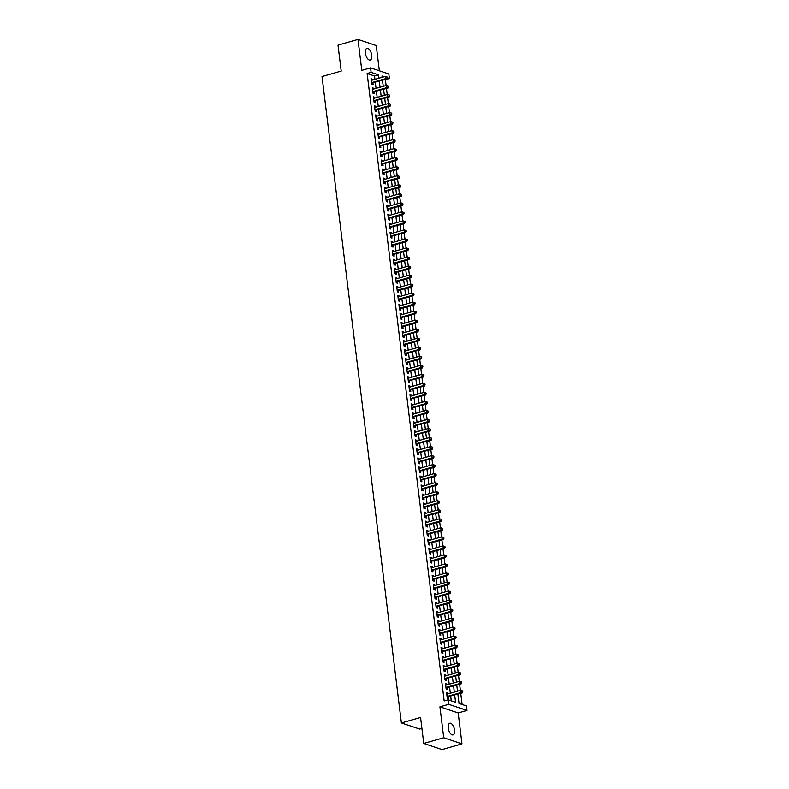 <?xml version="1.0" encoding="UTF-8"?>
<svg xmlns="http://www.w3.org/2000/svg" width="789" height="789" viewBox="0 0 789 789"><rect width="100%" height="100%" fill="white"/><g stroke="black" fill="none" stroke-linecap="round" stroke-linejoin="round"><path stroke-width="1.18" d="M454.572 730.121A6.056 2.89 74.1 0 0 449.76 723.237A6.056 2.89 74.1 0 0 448.251 728A6.056 2.89 74.1 0 0 453.073 734.884A6.056 2.89 74.1 0 0 454.572 730.121M371.718 55.309A6.056 2.89 74.1 0 0 366.895 48.425A6.056 2.89 74.1 0 0 365.396 53.188A6.056 2.89 74.1 0 0 370.219 60.072A6.056 2.89 74.1 0 0 371.718 55.309M457.886 694.172L459.02 703.443L466.417 705.928L466.98 710.435L448.714 704.311L448.162 699.794L455.569 702.279L454.681 695.089M458.192 712.94L439.927 706.816L443.724 737.735L423.752 743.425L442.008 749.55L461.979 743.859L458.192 712.94L466.98 710.435M421.908 728.415L419.649 729.056L401.384 722.931L322.02 76.553L341.203 71.089L338.008 45.141L357.989 39.45L361.786 70.369L370.574 67.864L388.829 73.998L389.381 78.505L387.379 77.835M379.341 70.813L376.245 45.575L357.989 39.45M386.107 85.518L385.387 79.65L389.381 78.505M462.107 704.478L460.746 693.363M460.382 690.365L459.632 684.329M459.267 681.331L458.527 675.305M458.162 672.307L457.423 666.281M457.048 663.283L456.308 657.247M455.943 654.249L455.204 648.223M454.839 645.224L454.089 639.198M453.724 636.2L452.985 630.164M452.62 627.166L451.88 621.14M451.505 618.142L450.766 612.116M450.401 609.118L449.661 603.082M449.296 600.084L448.556 594.058M448.182 591.06L447.442 585.024M447.077 582.035L446.337 576M445.963 573.001L445.223 566.975M444.858 563.977L444.118 557.941M443.753 554.953L443.014 548.917M442.639 545.919L441.899 539.893M441.534 536.895L440.795 530.859M440.43 527.871L439.68 521.835M439.315 518.837L438.576 512.811M438.211 509.812L437.471 503.776M437.096 500.788L436.356 494.752M435.992 491.754L435.252 485.728M434.887 482.73L434.137 476.694M433.772 473.706L433.033 467.67M432.668 464.672L431.928 458.646M431.553 455.647L430.814 449.612M430.449 446.613L429.709 440.587M429.344 437.589L428.605 431.563M428.23 428.565L427.49 422.529M427.125 419.531L426.385 413.505M426.011 410.507L425.271 404.481M424.906 401.483L424.166 395.447M423.801 392.449L423.062 386.423M422.687 383.424L421.947 377.398M421.582 374.4L420.843 368.364M420.468 365.366L419.728 359.34M419.363 356.342L418.624 350.316M418.259 347.318L417.519 341.282M417.144 338.284L416.405 332.258M416.04 329.26L415.3 323.234M414.935 320.235L414.186 314.2M413.821 311.201L413.081 305.175M412.716 302.177L411.976 296.141M411.602 293.153L410.862 287.117M410.497 284.119L409.757 278.093M409.392 275.095L408.643 269.059M408.278 266.071L407.538 260.035M407.173 257.036L406.434 251.01M406.059 248.012L405.319 241.976M404.954 238.988L404.215 232.952M403.85 229.954L403.11 223.928M402.735 220.93L401.995 214.894M401.631 211.906L400.891 205.87M400.516 202.872L399.776 196.846M399.412 193.847L398.672 187.812M398.307 184.823L397.567 178.787M397.192 175.789L396.453 169.763M396.088 166.765L395.348 160.729M394.983 157.731L394.234 151.705M393.869 148.707L393.129 142.681M392.764 139.683L392.025 133.647M391.65 130.649L390.91 124.623M390.545 121.624L389.805 115.598M389.441 112.6L388.691 106.564M388.326 103.566L387.586 97.54M387.221 94.542L386.482 88.516M443.724 737.735L461.979 743.859M447.915 693.916L447.817 693.067L446.584 692.653L447.245 698.078L448.477 698.492L448.29 696.904M446.811 684.882L446.712 684.043L445.469 683.629L446.14 689.044L447.373 689.458L447.176 687.88M445.706 675.857L445.598 675.019L444.365 674.605L445.026 680.019L446.268 680.434L446.071 678.856M444.592 666.823L444.493 665.985L443.26 665.571L443.921 670.985L445.154 671.4L444.966 669.822M443.487 657.799L443.379 656.961L442.146 656.547L442.816 661.961L444.049 662.375L443.852 660.797M442.373 648.775L442.274 647.937L441.041 647.522L441.702 652.937L442.935 653.351L442.747 651.773M441.268 639.741L441.169 638.903L439.927 638.488L440.597 643.903L441.83 644.317L441.633 642.739M440.163 630.717L440.055 629.878L438.822 629.464L439.493 634.879L440.726 635.293L440.528 633.715M439.049 621.693L438.95 620.854L437.717 620.44L438.378 625.855L439.611 626.269L439.424 624.691M437.944 612.659L437.836 611.82L436.603 611.406L437.274 616.82L438.506 617.235L438.309 615.657M436.83 603.634L436.731 602.796L435.498 602.382L436.159 607.796L437.392 608.211L437.205 606.633M435.725 594.61L435.627 593.772L434.394 593.358L435.055 598.772L436.287 599.186L436.09 597.608M434.621 585.576L434.512 584.738L433.279 584.324L433.95 589.738L435.183 590.152L434.986 588.574M433.506 576.552L433.408 575.714L432.175 575.299L432.836 580.714L434.068 581.128L433.881 579.55M432.402 567.528L432.293 566.68L431.06 566.275L431.731 571.69L432.964 572.104L432.767 570.526M431.297 558.494L431.188 557.655L429.956 557.241L430.616 562.656L431.859 563.07L431.662 561.492M430.183 549.469L430.084 548.631L428.851 548.217L429.512 553.631L430.745 554.046L430.547 552.468M429.078 540.445L428.969 539.597L427.737 539.183L428.407 544.607L429.64 545.021L429.443 543.434M427.963 531.411L427.865 530.573L426.632 530.159L427.293 535.573L428.526 535.987L428.338 534.409M426.859 522.387L426.76 521.549L425.518 521.135L426.188 526.549L427.421 526.963L427.224 525.385M425.754 513.363L425.646 512.515L424.413 512.1L425.074 517.525L426.316 517.939L426.119 516.351M424.64 504.329L424.541 503.49L423.308 503.076L423.969 508.491L425.202 508.905L425.005 507.327M423.535 495.305L423.427 494.466L422.194 494.052L422.865 499.467L424.097 499.881L423.9 498.303M422.421 486.28L422.322 485.432L421.089 485.018L421.75 490.442L422.983 490.857L422.796 489.269M421.316 477.246L421.218 476.408L419.975 475.994L420.645 481.408L421.878 481.823L421.681 480.245M420.212 468.222L420.103 467.384L418.87 466.97L419.541 472.384L420.774 472.798L420.576 471.22M419.097 459.198L418.998 458.35L417.766 457.936L418.426 463.36L419.659 463.774L419.472 462.186M417.992 450.164L417.884 449.326L416.651 448.911L417.322 454.326L418.555 454.74L418.357 453.162M416.878 441.14L416.779 440.301L415.547 439.887L416.207 445.302L417.44 445.716L417.253 444.138M415.773 432.116L415.675 431.267L414.442 430.853L415.103 436.278L416.336 436.692L416.138 435.104M414.669 423.082L414.56 422.243L413.328 421.829L413.998 427.243L415.231 427.658L415.034 426.08M413.554 414.057L413.456 413.219L412.223 412.805L412.884 418.219L414.117 418.634L413.929 417.056M412.45 405.033L412.341 404.185L411.108 403.771L411.779 409.195L413.012 409.609L412.815 408.021M411.345 395.999L411.237 395.161L410.004 394.747L410.665 400.161L411.897 400.575L411.71 398.997M410.231 386.975L410.132 386.137L408.899 385.722L409.56 391.137L410.793 391.551L410.596 389.973M409.126 377.941L409.018 377.103L407.785 376.688L408.455 382.113L409.688 382.517L409.491 380.939M408.012 368.917L407.913 368.078L406.68 367.664L407.341 373.079L408.574 373.493L408.386 371.915M406.907 359.892L406.799 359.054L405.566 358.64L406.236 364.054L407.469 364.469L407.272 362.891M405.802 350.858L405.694 350.02L404.461 349.606L405.122 355.02L406.365 355.435L406.167 353.857M404.688 341.834L404.589 340.996L403.357 340.582L404.017 345.996L405.25 346.41L405.053 344.832M403.583 332.81L403.475 331.972L402.242 331.558L402.913 336.972L404.146 337.386L403.948 335.808M402.469 323.776L402.37 322.938L401.137 322.523L401.798 327.938L403.031 328.352L402.844 326.774M401.364 314.752L401.266 313.914L400.023 313.499L400.694 318.914L401.926 319.328L401.729 317.75M400.26 305.728L400.151 304.889L398.918 304.475L399.579 309.89L400.822 310.304L400.625 308.726M399.145 296.694L399.047 295.855L397.814 295.441L398.475 300.856L399.707 301.27L399.52 299.692M398.041 287.669L397.932 286.831L396.699 286.417L397.37 291.831L398.603 292.246L398.406 290.668M396.926 278.645L396.828 277.807L395.595 277.393L396.256 282.807L397.488 283.221L397.301 281.643M395.822 269.611L395.723 268.773L394.48 268.359L395.151 273.773L396.384 274.187L396.186 272.609M394.717 260.587L394.608 259.749L393.376 259.334L394.046 264.749L395.279 265.163L395.082 263.585M393.603 251.563L393.504 250.715L392.271 250.3L392.932 255.725L394.165 256.139L393.977 254.551M392.498 242.529L392.389 241.69L391.157 241.276L391.827 246.691L393.06 247.105L392.863 245.527M391.383 233.505L391.285 232.666L390.052 232.252L390.713 237.667L391.946 238.081L391.758 236.503M390.279 224.48L390.18 223.632L388.947 223.218L389.608 228.642L390.841 229.057L390.644 227.469M389.174 215.446L389.066 214.608L387.833 214.194L388.504 219.608L389.736 220.023L389.539 218.445M388.06 206.422L387.961 205.584L386.728 205.17L387.389 210.584L388.622 210.998L388.435 209.42M386.955 197.398L386.847 196.55L385.614 196.136L386.285 201.56L387.517 201.974L387.32 200.386M385.851 188.364L385.742 187.526L384.509 187.111L385.17 192.526L386.413 192.94L386.216 191.362M384.736 179.34L384.637 178.501L383.405 178.087L384.065 183.502L385.298 183.916L385.101 182.338M383.632 170.316L383.523 169.467L382.29 169.053L382.961 174.477L384.194 174.892L383.996 173.304M382.517 161.281L382.418 160.443L381.186 160.029L381.846 165.443L383.079 165.858L382.892 164.28M381.412 152.257L381.314 151.419L380.071 151.005L380.742 156.419L381.975 156.833L381.777 155.255M380.308 143.233L380.199 142.385L378.967 141.971L379.627 147.395L380.87 147.809L380.673 146.221M379.193 134.199L379.095 133.361L377.862 132.947L378.523 138.361L379.756 138.775L379.568 137.197M378.089 125.175L377.98 124.337L376.748 123.922L377.418 129.337L378.651 129.751L378.454 128.173M376.974 116.151L376.876 115.302L375.643 114.888L376.304 120.313L377.536 120.727L377.349 119.139M375.87 107.117L375.771 106.278L374.528 105.864L375.199 111.279L376.432 111.693L376.235 110.115M374.765 98.092L374.657 97.254L373.424 96.84L374.094 102.254L375.327 102.669L375.13 101.091M373.651 89.058L373.552 88.22L372.319 87.806L372.98 93.23L374.213 93.635L374.025 92.057M374.943 79.354L374.538 76L367.132 73.515L444.168 700.938L448.162 699.794M451.249 700.829L450.687 696.223M450.322 693.225L449.582 687.199M449.207 684.201L448.468 678.165M448.103 675.177L447.363 669.141M446.998 666.143L446.249 660.117M445.884 657.119L445.144 651.083M444.779 648.085L444.039 642.059M443.665 639.06L442.925 633.034M442.56 630.036L441.82 624M441.455 621.002L440.716 614.976M440.341 611.978L439.601 605.952M439.236 602.954L438.497 596.918M438.122 593.92L437.382 587.894M437.017 584.896L436.278 578.87M435.913 575.871L435.173 569.836M434.798 566.837L434.058 560.811M433.694 557.813L432.954 551.787M432.589 548.789L431.839 542.753M431.475 539.755L430.735 533.729M430.37 530.731L429.63 524.695M429.255 521.707L428.516 515.671M428.151 512.672L427.411 506.646M427.046 503.648L426.297 497.612M425.932 494.624L425.192 488.588M424.827 485.59L424.087 479.564M423.713 476.566L422.973 470.53M422.608 467.542L421.868 461.506M421.504 458.508L420.764 452.482M420.389 449.483L419.649 443.448M419.284 440.459L418.545 434.423M418.17 431.425L417.43 425.399M417.065 422.401L416.326 416.365M415.961 413.377L415.221 407.341M414.846 404.343L414.107 398.317M413.742 395.319L413.002 389.283M412.627 386.294L411.888 380.259M411.523 377.26L410.783 371.234M410.418 368.236L409.678 362.2M409.304 359.202L408.564 353.176M408.199 350.178L407.459 344.152M407.094 341.154L406.345 335.118M405.98 332.12L405.24 326.094M404.875 323.096L404.136 317.07M403.761 314.071L403.021 308.035M402.656 305.037L401.917 299.011M401.552 296.013L400.802 289.987M400.437 286.989L399.698 280.953M399.333 277.955L398.593 271.929M398.218 268.931L397.478 262.905M397.114 259.906L396.374 253.871M396.009 250.872L395.269 244.846M394.894 241.848L394.155 235.812M393.79 232.824L393.05 226.788M392.675 223.79L391.936 217.764M391.571 214.766L390.831 208.73M390.466 205.742L389.727 199.706M389.352 196.708L388.612 190.682M388.247 187.683L387.507 181.648M387.143 178.659L386.393 172.623M386.028 169.625L385.288 163.599M384.924 160.601L384.184 154.565M383.809 151.577L383.069 145.541M382.704 142.543L381.965 136.517M381.6 133.519L380.85 127.483M380.485 124.494L379.746 118.458M379.381 115.46L378.641 109.434M378.266 106.436L377.527 100.4M377.162 97.412L376.422 91.376M376.057 88.378L375.317 82.352M372.546 80.034L372.438 79.196L371.205 78.782L371.875 84.196L373.108 84.61L372.911 83.032M439.927 706.816L448.714 704.311M367.132 73.515L371.126 72.381L370.574 67.864M423.752 743.425L420.567 717.467L401.384 722.931M384.115 76.74L381.984 76.02L382.142 77.302M382.507 80.3L383.247 86.326M383.612 89.325L384.361 95.361M384.726 98.359L385.466 104.385M385.831 107.383L386.571 113.409M386.945 116.407L387.685 122.443M388.05 125.441L388.79 131.467M389.155 134.465L389.894 140.491M390.269 143.49L391.009 149.525M391.374 152.524L392.113 158.55M392.488 161.548L393.228 167.584M393.593 170.572L394.332 176.608M394.697 179.606L395.437 185.632M395.812 188.63L396.551 194.666M396.916 197.654L397.656 203.69M398.031 206.688L398.77 212.714M399.135 215.713L399.875 221.748M400.24 224.737L400.98 230.773M401.354 233.771L402.094 239.797M402.459 242.795L403.199 248.831M403.564 251.819L404.313 257.855M404.678 260.853L405.418 266.879M405.783 269.877L406.522 275.913M406.897 278.902L407.637 284.937M408.002 287.936L408.741 293.962M409.106 296.96L409.856 302.996M410.221 305.984L410.961 312.02M411.325 315.018L412.065 321.044M412.44 324.042L413.18 330.078M413.544 333.076L414.284 339.102M414.649 342.101L415.389 348.127M415.764 351.125L416.503 357.161M416.868 360.159L417.608 366.185M417.983 369.183L418.722 375.209M419.087 378.207L419.827 384.243M420.192 387.241L420.931 393.267M421.306 396.265L422.046 402.291M422.411 405.29L423.151 411.325M423.515 414.324L424.265 420.35M424.63 423.348L425.37 429.374M425.735 432.372L426.474 438.408M426.849 441.406L427.589 447.432M427.954 450.43L428.693 456.456M429.058 459.454L429.808 465.49M430.173 468.488L430.912 474.514M431.277 477.513L432.017 483.549M432.392 486.537L433.131 492.573M433.496 495.571L434.236 501.597M434.601 504.595L435.341 510.631M435.715 513.619L436.455 519.655M436.82 522.653L437.56 528.679M437.934 531.678L438.674 537.713M439.039 540.702L439.779 546.738M440.144 549.736L440.883 555.762M441.258 558.76L441.998 564.796M442.363 567.784L443.102 573.82M443.477 576.818L444.217 582.844M444.582 585.842L445.321 591.878M445.686 594.867L446.426 600.902M446.801 603.901L447.541 609.927M447.905 612.925L448.645 618.961M449.01 621.959L449.76 627.985M450.124 630.983L450.864 637.009M451.229 640.007L451.969 646.043M452.344 649.041L453.083 655.067M453.448 658.065L454.188 664.091M454.553 667.09L455.292 673.125M455.667 676.124L456.407 682.15M456.772 685.148L457.512 691.174M378.937 78.21L378.533 74.866L371.126 72.381M454.316 692.091L453.576 686.055M453.202 683.057L452.462 677.031M452.097 674.033L451.357 668.007M450.992 665.009L450.253 658.973M449.878 655.975L449.138 649.949M448.773 646.95L448.034 640.924M447.659 637.926L446.919 631.89M446.554 628.892L445.815 622.866M445.45 619.868L444.71 613.842M444.335 610.844L443.596 604.808M443.231 601.81L442.491 595.784M442.126 592.786L441.376 586.76M441.012 583.761L440.272 577.726M439.907 574.727L439.167 568.701M438.792 565.703L438.053 559.677M437.688 556.679L436.948 550.643M436.583 547.645L435.834 541.619M435.469 538.621L434.729 532.585M434.364 529.597L433.625 523.561M433.25 520.562L432.51 514.536M432.145 511.538L431.405 505.502M431.041 502.514L430.301 496.478M429.926 493.48L429.186 487.454M428.822 484.456L428.082 478.42M427.707 475.432L426.967 469.396M426.602 466.398L425.863 460.372M425.498 457.373L424.758 451.338M424.383 448.349L423.644 442.313M423.279 439.315L422.539 433.289M422.164 430.291L421.425 424.255M421.06 421.267L420.32 415.231M419.955 412.233L419.215 406.207M418.841 403.209L418.101 397.173M417.736 394.184L416.996 388.149M416.631 385.15L415.882 379.124M415.517 376.126L414.777 370.09M414.412 367.092L413.673 361.066M413.298 358.068L412.558 352.042M412.193 349.044L411.454 343.008M411.089 340.01L410.349 333.984M409.974 330.986L409.235 324.96M408.87 321.961L408.13 315.925M407.755 312.927L407.016 306.901M406.651 303.903L405.911 297.877M405.546 294.879L404.806 288.843M404.432 285.845L403.692 279.819M403.327 276.821L402.587 270.795M402.212 267.796L401.473 261.761M401.108 258.762L400.368 252.736M400.003 249.738L399.264 243.702M398.889 240.714L398.149 234.678M397.784 231.68L397.045 225.654M396.68 222.656L395.93 216.62M395.565 213.632L394.825 207.596M394.461 204.598L393.721 198.572M393.346 195.573L392.606 189.538M392.241 186.549L391.502 180.513M391.137 177.515L390.387 171.489M390.022 168.491L389.283 162.455M388.918 159.467L388.178 153.431M387.803 150.433L387.064 144.407M386.699 141.409L385.959 135.373M385.594 132.384L384.854 126.348M384.48 123.35L383.74 117.324M383.375 114.326L382.635 108.29M382.261 105.302L381.521 99.266M381.156 96.268L380.416 90.242M380.051 87.244L379.312 81.208M374.538 76L378.533 74.866M371.303 79.521L372.438 79.196M372.408 88.546L373.552 88.22M373.513 97.58L374.657 97.254M374.627 106.604L375.771 106.278M375.732 115.628L376.876 115.302M376.836 124.662L377.98 124.337M377.951 133.686L379.095 133.361M379.055 142.71L380.199 142.385M380.17 151.744L381.314 151.419M381.274 160.769L382.418 160.443M382.379 169.793L383.523 169.467M383.493 178.827L384.637 178.501M384.598 187.851L385.742 187.526M385.713 196.875L386.847 196.55M386.817 205.909L387.961 205.584M387.922 214.933L389.066 214.608M389.036 223.958L390.18 223.632M390.141 232.992L391.285 232.666M391.255 242.016L392.389 241.69M392.36 251.04L393.504 250.715M393.464 260.074L394.608 259.749M394.579 269.098L395.723 268.773M395.683 278.132L396.828 277.807M396.788 287.157L397.932 286.831M397.903 296.181L399.047 295.855M399.007 305.215L400.151 304.889M400.122 314.239L401.266 313.914M401.226 323.263L402.37 322.938M402.331 332.297L403.475 331.972M403.445 341.321L404.589 340.996M404.55 350.346L405.694 350.02M405.664 359.38L406.799 359.054M406.769 368.404L407.913 368.078M407.874 377.428L409.018 377.103M408.988 386.462L410.132 386.137M410.093 395.486L411.237 395.161M411.207 404.51L412.341 404.185M412.312 413.544L413.456 413.219M413.416 422.569L414.56 422.243M414.531 431.593L415.675 431.267M415.635 440.627L416.779 440.301M416.75 449.651L417.884 449.326M417.854 458.675L418.998 458.35M418.959 467.709L420.103 467.384M420.073 476.734L421.218 476.408M421.178 485.758L422.322 485.432M422.283 494.792L423.427 494.466M423.397 503.816L424.541 503.49M424.502 512.84L425.646 512.515M425.616 521.874L426.76 521.549M426.721 530.898L427.865 530.573M427.825 539.923L428.969 539.597M428.94 548.957L430.084 548.631M430.044 557.981L431.188 557.655M431.159 567.015L432.293 566.68M432.264 576.039L433.408 575.714M433.368 585.063L434.512 584.738M434.483 594.097L435.627 593.772M435.587 603.121L436.731 602.796M436.702 612.146L437.836 611.82M437.806 621.18L438.95 620.854M438.911 630.204L440.055 629.878M440.025 639.228L441.169 638.903M441.13 648.262L442.274 647.937M442.234 657.286L443.379 656.961M443.349 666.311L444.493 665.985M444.454 675.345L445.598 675.019M445.568 684.369L446.712 684.043M446.673 693.393L447.817 693.067M371.727 83.032L386.817 79.078L385.584 78.663L371.678 82.618M386.906 77.805L385.584 78.663L385.308 76.405L387.291 77.075L387.399 77.973L387.291 77.075M371.402 80.36L385.308 76.405L386.797 76.908M386.817 79.078L387.399 77.973M372.842 92.057L387.922 88.102L386.689 87.687L372.783 91.642M388.01 86.839L386.689 87.687L386.413 85.429L388.395 86.1L387.902 85.932L388.01 86.839L388.513 87.007L388.395 86.1M372.507 89.384L386.413 85.429L387.902 85.932M387.922 88.102L388.513 87.007M373.947 101.091L389.036 97.126L387.793 96.712L373.897 100.676M389.125 95.864L387.793 96.712L387.517 94.453L389.51 95.124L389.618 96.031L389.51 95.124M373.621 98.418L387.517 94.453L389.016 94.966M389.036 97.126L389.618 96.031M375.051 110.115L390.141 106.16L388.908 105.746L375.002 109.701M390.23 104.898L388.908 105.746L388.632 103.487L390.614 104.158L390.121 103.99L390.23 104.898L390.723 105.055L390.614 104.158M374.726 107.442L388.632 103.487L390.121 103.99M375.603 110.292A0.947 0.789 -71.4 0 0 375.308 110.45L375.11 110.598M390.141 106.16L390.723 105.055M376.166 119.139L391.245 115.184L390.013 114.77L376.116 118.725M391.344 113.922L390.013 114.77L389.736 112.511L391.719 113.182L391.837 114.089L391.719 113.182M375.84 116.476L389.736 112.511L391.226 113.014M391.245 115.184L391.837 114.089M377.27 128.173L392.36 124.208L391.127 123.794L377.221 127.759M392.449 122.946L391.127 123.794L390.851 121.536L392.833 122.206L392.942 123.114L392.833 122.206M376.945 125.5L390.851 121.536L392.34 122.048M392.36 124.208L392.942 123.114M378.385 137.197L393.464 133.242L392.232 132.828L378.326 136.783M393.553 131.98L392.232 132.828L391.955 130.57L393.938 131.24L393.445 131.073L393.553 131.98L394.046 132.138L393.938 131.24M378.049 134.524L391.955 130.57L393.445 131.073M393.464 133.242L394.046 132.138M379.489 146.221L394.569 142.267L393.336 141.852L379.44 145.807M394.668 141.004L393.336 141.852L393.06 139.594L395.052 140.264L395.161 141.172L395.052 140.264M379.164 143.559L393.06 139.594L394.559 140.097M394.569 142.267L395.161 141.172M380.594 155.255L395.683 151.291L394.451 150.877L380.545 154.841M395.772 150.028L394.451 150.877L394.175 148.618L396.157 149.289L396.265 150.196L396.157 149.289M380.268 152.583L394.175 148.618L395.664 149.131M395.683 151.291L396.265 150.196M381.708 164.28L396.788 160.325L395.555 159.911L381.659 163.865M396.887 159.062L395.555 159.911L395.279 157.652L397.262 158.323L396.768 158.155L396.887 159.062L397.38 159.22L397.262 158.323M381.373 161.607L395.279 157.652L396.768 158.155M396.788 160.325L397.38 159.22M382.813 173.304L397.903 169.349L396.67 168.935L382.764 172.89M397.991 168.087L396.67 168.935L396.384 166.676L398.376 167.347L398.484 168.254L398.376 167.347M382.487 170.641L396.384 166.676L397.883 167.179M397.903 169.349L398.484 168.254M383.927 182.338L399.007 178.373L397.774 177.959L383.868 181.924M399.096 177.111L397.774 177.959L397.498 175.7L399.481 176.381L398.987 176.213L399.096 177.111L399.589 177.278L399.481 176.381M383.592 179.665L397.498 175.7L398.987 176.213M399.007 178.373L399.589 177.278M385.032 191.362L400.112 187.407L398.879 186.993L384.983 190.948M400.21 186.145L398.879 186.993L398.603 184.734L400.595 185.405L400.102 185.237L400.21 186.145L400.704 186.303L400.595 185.405M384.707 188.689L398.603 184.734L400.102 185.237M400.112 187.407L400.704 186.303M386.137 200.386L401.226 196.431L399.993 196.017L386.087 199.972M401.315 195.169L399.993 196.017L399.717 193.759L401.7 194.429L401.808 195.337L401.7 194.429M385.811 197.723L399.717 193.759L401.207 194.262M401.226 196.431L401.808 195.337M387.251 209.42L402.331 205.456L401.098 205.041L387.202 209.006M402.429 204.193L401.098 205.041L400.822 202.793L402.804 203.463L402.923 204.361L402.804 203.463M386.916 206.748L400.822 202.793L402.311 203.296M402.331 205.456L402.923 204.361M388.356 218.445L403.445 214.49L402.212 214.075L388.306 218.03M403.534 213.227L402.212 214.075L401.926 211.817L403.919 212.488L403.426 212.32L403.534 213.227L404.027 213.385L403.919 212.488M388.03 215.772L401.926 211.817L403.426 212.32M403.445 214.49L404.027 213.385M389.46 227.469L404.55 223.514L403.317 223.1L389.411 227.054M404.639 222.251L403.317 223.1L403.041 220.841L405.023 221.512L405.132 222.419L405.023 221.512M389.135 224.806L403.041 220.841L404.53 221.344M390.013 227.656A0.947 0.789 -71.4 0 0 389.717 227.804L389.519 227.962M404.55 223.514L405.132 222.419M390.575 236.503L405.654 232.538L404.422 232.124L390.525 236.089M405.753 231.276L404.422 232.124L404.146 229.875L406.138 230.546L406.246 231.443L406.138 230.546M390.249 233.83L404.146 229.875L405.635 230.378M405.654 232.538L406.246 231.443M391.679 245.527L406.769 241.572L405.536 241.158L391.63 245.113M406.858 240.31L405.536 241.158L405.26 238.899L407.242 239.57L406.749 239.402L406.858 240.31L407.351 240.467L407.242 239.57M391.354 242.854L405.26 238.899L406.749 239.402M406.769 241.572L407.351 240.467M392.794 254.551L407.874 250.596L406.641 250.182L392.735 254.147M407.972 249.334L406.641 250.182L406.365 247.924L408.347 248.594L408.465 249.502L408.347 248.594M392.458 251.888L406.365 247.924L407.854 248.427M407.874 250.596L408.465 249.502M393.898 263.585L408.988 259.62L407.745 259.206L393.849 263.171M409.077 258.358L407.745 259.206L407.469 256.958L409.461 257.628L409.57 258.526L409.461 257.628M393.573 260.912L407.469 256.958L408.968 257.461M408.988 259.62L409.57 258.526M395.003 272.609L410.093 268.654L408.86 268.24L394.954 272.195M410.181 267.392L408.86 268.24L408.584 265.982L410.566 266.652L410.073 266.485L410.181 267.392L410.674 267.55L410.566 266.652M394.678 269.937L408.584 265.982L410.073 266.485M395.555 272.797A0.947 0.789 -71.4 0 0 395.259 272.945L395.062 273.093M410.093 268.654L410.674 267.55M396.117 281.634L411.197 277.679L409.964 277.264L396.068 281.229M411.296 276.416L409.964 277.264L409.688 275.006L411.671 275.677L411.789 276.584L411.671 275.677M395.792 278.971L409.688 275.006L411.177 275.519M411.197 277.679L411.789 276.584M397.222 290.668L412.312 286.703L411.079 286.289L397.173 290.253M412.4 285.44L411.079 286.289L410.803 284.04L412.785 284.711L412.894 285.608L412.785 284.711M396.897 287.995L410.803 284.04L412.292 284.543M412.312 286.703L412.894 285.608M398.337 299.692L413.416 295.737L412.183 295.323L398.277 299.278M413.505 294.475L412.183 295.323L411.907 293.064L413.89 293.735L413.998 294.642L413.89 293.735M398.001 297.019L411.907 293.064L413.397 293.567M413.416 295.737L413.998 294.642M399.441 308.726L414.531 304.761L413.288 304.347L399.392 308.312M414.619 303.499L413.288 304.347L413.012 302.088L415.004 302.759L415.113 303.666L415.004 302.759M399.116 306.053L413.012 302.088L414.511 302.601M414.531 304.761L415.113 303.666M400.546 317.75L415.635 313.785L414.403 313.371L400.496 317.336M415.724 312.523L414.403 313.371L414.126 311.122L416.109 311.793L416.217 312.691L416.109 311.793M400.22 315.077L414.126 311.122L415.616 311.625M415.635 313.785L416.217 312.691M401.66 326.774L416.74 322.819L415.507 322.405L401.611 326.36M416.839 321.557L415.507 322.405L415.231 320.147L417.213 320.817L417.332 321.725L417.213 320.817M401.335 324.101L415.231 320.147L416.72 320.65M416.74 322.819L417.332 321.725M402.765 335.808L417.854 331.844L416.622 331.429L402.715 335.394M417.943 330.581L416.622 331.429L416.345 329.171L418.328 329.841L418.436 330.749L418.328 329.841M402.439 333.136L416.345 329.171L417.835 329.684M417.854 331.844L418.436 330.749M403.879 344.832L418.959 340.868L417.726 340.453L403.82 344.418M419.048 339.605L417.726 340.453L417.45 338.205L419.432 338.875L419.541 339.773L419.432 338.875M403.544 342.16L417.45 338.205L418.939 338.708M418.959 340.868L419.541 339.773M404.984 353.857L420.064 349.902L418.831 349.488L404.935 353.442M420.162 348.639L418.831 349.488L418.555 347.229L420.547 347.9L420.655 348.807L420.547 347.9M404.658 351.184L418.555 347.229L420.054 347.732M420.064 349.902L420.655 348.807M406.088 362.891L421.178 358.926L419.945 358.512L406.039 362.476M421.267 357.664L419.945 358.512L419.669 356.253L421.651 356.924L421.76 357.831L421.651 356.924M405.763 360.218L419.669 356.253L421.158 356.766M421.178 358.926L421.76 357.831M407.203 371.915L422.283 367.96L421.05 367.546L407.154 371.501M422.381 366.688L421.05 367.546L420.774 365.287L422.756 365.958L422.874 366.855L422.756 365.958M406.868 369.242L420.774 365.287L422.263 365.79M422.283 367.96L422.874 366.855M408.308 380.939L423.397 376.984L422.164 376.57L408.258 380.525M423.486 375.722L422.164 376.57L421.878 374.311L423.871 374.982L423.979 375.889L423.871 374.982M407.982 378.266L421.878 374.311L423.377 374.814M423.397 376.984L423.979 375.889M409.412 389.973L424.502 386.008L423.269 385.594L409.363 389.559M424.59 384.746L423.269 385.594L422.993 383.336L424.975 384.006L425.084 384.914L424.975 384.006M409.087 387.3L422.993 383.336L424.482 383.849M424.502 386.008L425.084 384.914M410.527 398.997L425.606 395.042L424.374 394.628L410.477 398.583M425.705 393.78L424.374 394.628L424.097 392.37L426.09 393.04L425.596 392.873L425.705 393.78L426.198 393.938L426.09 393.04M410.201 396.325L424.097 392.37L425.596 392.873M425.606 395.042L426.198 393.938M411.631 408.021L426.721 404.067L425.488 403.652L411.582 407.607M426.81 402.804L425.488 403.652L425.212 401.394L427.194 402.065L427.303 402.972L427.194 402.065M411.306 405.359L425.212 401.394L426.701 401.897M426.721 404.067L427.303 402.972M412.746 417.056L427.825 413.091L426.593 412.677L412.696 416.641M427.924 411.828L426.593 412.677L426.316 410.418L428.299 411.089L428.417 411.996L428.299 411.089M412.41 414.383L426.316 410.418L427.806 410.931M427.825 413.091L428.417 411.996M413.85 426.08L428.94 422.125L427.697 421.711L413.801 425.666M429.029 420.862L427.697 421.711L427.421 419.452L429.413 420.123L428.92 419.955L429.029 420.862L429.522 421.02L429.413 420.123M413.525 423.407L427.421 419.452L428.92 419.955M428.94 422.125L429.522 421.02M414.955 435.104L430.044 431.149L428.812 430.735L414.906 434.69M430.133 429.887L428.812 430.735L428.535 428.476L430.518 429.147L430.626 430.054L430.518 429.147M414.629 432.441L428.535 428.476L430.025 428.979M415.507 435.291A0.947 0.789 -71.4 0 0 415.211 435.439L415.014 435.587M430.044 431.149L430.626 430.054M416.069 444.138L431.149 440.173L429.916 439.759L416.02 443.724M431.248 438.911L429.916 439.759L429.64 437.5L431.622 438.171L431.741 439.078L431.622 438.171M415.744 441.465L429.64 437.5L431.129 438.013M431.149 440.173L431.741 439.078M417.174 453.162L432.264 449.207L431.031 448.793L417.125 452.748M432.352 447.945L431.031 448.793L430.755 446.535L432.737 447.205L432.244 447.038L432.352 447.945L432.845 448.103L432.737 447.205M416.848 450.489L430.755 446.535L432.244 447.038M432.264 449.207L432.845 448.103M418.288 462.186L433.368 458.231L432.135 457.817L418.229 461.772M433.457 456.969L432.135 457.817L431.859 455.559L433.842 456.229L433.348 456.062L433.457 456.969L433.96 457.137L433.842 456.229M417.953 459.523L431.859 455.559L433.348 456.062M433.368 458.231L433.96 457.137M419.393 471.22L434.483 467.256L433.24 466.841L419.344 470.806M434.571 465.993L433.24 466.841L432.964 464.583L434.956 465.263L434.463 465.096L434.571 465.993L435.064 466.161L434.956 465.263M419.067 468.548L432.964 464.583L434.463 465.096M434.483 467.256L435.064 466.161M420.498 480.245L435.587 476.29L434.354 475.875L420.448 479.83M435.676 475.027L434.354 475.875L434.078 473.617L436.061 474.288L435.567 474.12L435.676 475.027L436.169 475.185L436.061 474.288M420.172 477.572L434.078 473.617L435.567 474.12M421.05 480.432A0.947 0.789 -71.4 0 0 420.754 480.58L420.557 480.728M435.587 476.29L436.169 475.185M421.612 489.269L436.692 485.314L435.459 484.9L421.563 488.855M436.79 484.051L435.459 484.9L435.183 482.641L437.165 483.312L437.284 484.219L437.165 483.312M421.287 486.606L435.183 482.641L436.672 483.144M436.692 485.314L437.284 484.219M422.717 498.303L437.806 494.338L436.573 493.924L422.667 497.889M437.895 493.076L436.573 493.924L436.297 491.675L438.28 492.346L438.388 493.243L438.28 492.346M422.391 495.63L436.297 491.675L437.787 492.178M437.806 494.338L438.388 493.243M423.831 507.327L438.911 503.372L437.678 502.958L423.772 506.913M439 502.11L437.678 502.958L437.402 500.699L439.384 501.37L438.891 501.202L439 502.11L439.493 502.268L439.384 501.37M423.496 504.654L437.402 500.699L438.891 501.202M438.911 503.372L439.493 502.268M424.936 516.351L440.015 512.396L438.783 511.982L424.886 515.937M440.114 511.134L438.783 511.982L438.506 509.724L440.499 510.394L440.607 511.302L440.499 510.394M424.61 513.688L438.506 509.724L440.006 510.227M440.015 512.396L440.607 511.302M426.04 525.385L441.13 521.421L439.897 521.006L425.991 524.971M441.219 520.158L439.897 521.006L439.621 518.758L441.603 519.428L441.712 520.326L441.603 519.428M425.715 522.712L439.621 518.758L441.11 519.261M441.13 521.421L441.712 520.326M427.155 534.409L442.234 530.455L441.002 530.04L427.105 533.995M442.333 529.192L441.002 530.04L440.726 527.782L442.708 528.452L442.215 528.285L442.333 529.192L442.826 529.35L442.708 528.452M426.819 531.737L440.726 527.782L442.215 528.285M442.234 530.455L442.826 529.35M428.259 543.434L443.349 539.479L442.116 539.065L428.21 543.029M443.438 538.216L442.116 539.065L441.83 536.806L443.822 537.477L443.931 538.384L443.822 537.477M427.934 540.771L441.83 536.806L443.329 537.309M443.349 539.479L443.931 538.384M429.374 552.468L444.454 548.503L443.221 548.089L429.315 552.053M444.542 547.241L443.221 548.089L442.945 545.84L444.927 546.511L445.035 547.408L444.927 546.511M429.038 549.795L442.945 545.84L444.434 546.343M444.454 548.503L445.035 547.408M430.478 561.492L445.558 557.537L444.325 557.123L430.429 561.078M445.657 556.275L444.325 557.123L444.049 554.864L446.041 555.535L445.548 555.367L445.657 556.275L446.15 556.432L446.041 555.535M430.153 558.819L444.049 554.864L445.548 555.367M445.558 557.537L446.15 556.432M431.583 570.516L446.673 566.561L445.44 566.147L431.534 570.112M446.761 565.299L445.44 566.147L445.164 563.888L447.146 564.559L447.255 565.466L447.146 564.559M431.258 567.853L445.164 563.888L446.653 564.401M446.673 566.561L447.255 565.466M432.697 579.55L447.777 575.585L446.544 575.171L432.648 579.136M447.876 574.323L446.544 575.171L446.268 572.922L448.251 573.593L448.369 574.491L448.251 573.593M432.362 576.877L446.268 572.922L447.757 573.425M447.777 575.585L448.369 574.491M433.802 588.574L448.892 584.619L447.659 584.205L433.753 588.16M448.98 583.357L447.659 584.205L447.373 581.947L449.365 582.617L449.474 583.525L449.365 582.617M433.477 585.902L447.373 581.947L448.872 582.45M448.892 584.619L449.474 583.525M434.907 597.608L449.996 593.644L448.763 593.229L434.857 597.194M450.085 592.381L448.763 593.229L448.487 590.971L450.47 591.642L450.578 592.549L450.47 591.642M434.581 594.936L448.487 590.971L449.977 591.484M435.459 597.786A0.947 0.789 -71.4 0 0 435.163 597.934L434.966 598.092M449.996 593.644L450.578 592.549M436.021 606.633L451.101 602.668L449.868 602.254L435.972 606.218M451.2 601.405L449.868 602.254L449.592 600.005L451.584 600.676L451.693 601.573L451.584 600.676M435.696 603.96L449.592 600.005L451.081 600.508M451.101 602.668L451.693 601.573M437.126 615.657L452.215 611.702L450.983 611.288L437.076 615.242M452.304 610.439L450.983 611.288L450.706 609.029L452.689 609.7L452.797 610.607L452.689 609.7M436.8 612.984L450.706 609.029L452.196 609.532M452.215 611.702L452.797 610.607M438.24 624.691L453.32 620.726L452.087 620.312L438.181 624.277M453.409 619.464L452.087 620.312L451.811 618.053L453.793 618.724L453.3 618.566L453.409 619.464L453.912 619.631L453.793 618.724M437.905 622.018L451.811 618.053L453.3 618.566M453.32 620.726L453.912 619.631M439.345 633.715L454.434 629.75L453.192 629.336L439.295 633.301M454.523 628.488L453.192 629.336L452.916 627.087L454.908 627.758L455.016 628.655L454.908 627.758M439.019 631.042L452.916 627.087L454.415 627.59M454.434 629.75L455.016 628.655M440.449 642.739L455.539 638.784L454.306 638.37L440.4 642.325M455.628 637.522L454.306 638.37L454.03 636.112L456.012 636.782L456.121 637.69L456.012 636.782M440.124 640.066L454.03 636.112L455.519 636.615M441.002 642.927A0.947 0.789 -71.4 0 0 440.706 643.074L440.509 643.222M455.539 638.784L456.121 637.69M441.564 651.773L456.644 647.808L455.411 647.394L441.515 651.359M456.742 646.546L455.411 647.394L455.135 645.136L457.117 645.806L457.235 646.714L457.117 645.806M441.238 649.1L455.135 645.136L456.624 645.649M456.644 647.808L457.235 646.714M442.668 660.797L457.758 656.842L456.525 656.428L442.619 660.383M457.847 655.57L456.525 656.428L456.249 654.17L458.231 654.84L458.34 655.738L458.231 654.84M442.343 658.125L456.249 654.17L457.738 654.673M457.758 656.842L458.34 655.738M443.783 669.822L458.863 665.867L457.63 665.452L443.724 669.407M458.951 664.604L457.63 665.452L457.354 663.194L459.336 663.865L459.445 664.772L459.336 663.865M443.448 667.149L457.354 663.194L458.843 663.697M458.863 665.867L459.445 664.772M444.888 678.856L459.977 674.891L458.734 674.477L444.838 678.441M460.066 673.628L458.734 674.477L458.458 672.218L460.451 672.889L460.559 673.796L460.451 672.889M444.562 676.183L458.458 672.218L459.957 672.731M459.977 674.891L460.559 673.796M445.992 687.88L461.082 683.925L459.849 683.511L445.943 687.466M461.171 682.663L459.849 683.511L459.573 681.252L461.555 681.923L461.062 681.755L461.171 682.663L461.664 682.82L461.555 681.923M445.667 685.207L459.573 681.252L461.062 681.755M461.082 683.925L461.664 682.82M447.107 696.904L462.186 692.949L460.954 692.535L447.057 696.49M462.285 691.687L460.954 692.535L460.677 690.276L462.66 690.947L462.778 691.854L462.66 690.947M446.781 694.241L460.677 690.276L462.167 690.779M462.186 692.949L462.778 691.854"/></g></svg>

